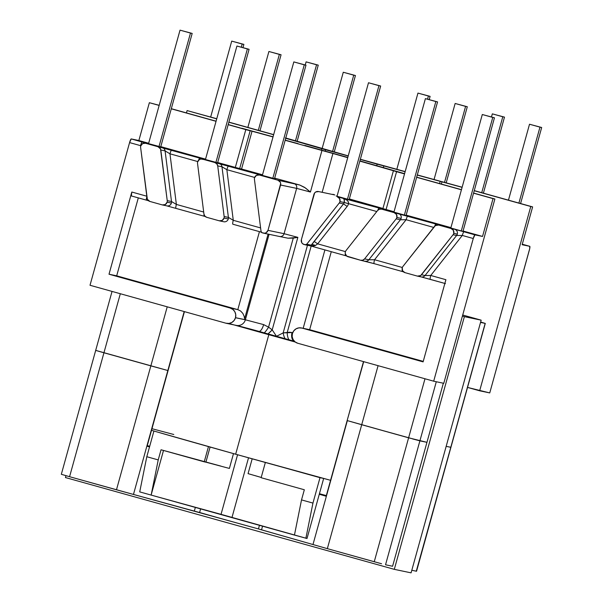 <?xml version="1.0" encoding="UTF-8"?>
<svg xmlns="http://www.w3.org/2000/svg" width="603" height="603" viewBox="0 0 603 603"><rect width="100%" height="100%" fill="white"/><g stroke="black" fill="none" stroke-linecap="round" stroke-linejoin="round"><path stroke-width="0.9" d="M363.496 361.604L347.14 420.562L363.699 361.657L347.14 420.562L408.608 437.816L424.987 378.767L408.608 437.816L347.351 420.623L361.71 424.723L378.081 365.674L361.71 424.723L408.608 437.816L426.954 442.331L412.444 438.878L419.899 440.853L436.293 381.737L419.899 440.853L426.954 442.331L419.899 440.853L385.536 564.777L392.583 566.255L443.348 383.214L392.583 566.255L385.536 564.777L419.899 440.853L361.71 424.723L327.339 548.647L381.571 563.752L374.244 561.74L408.608 437.816L374.244 561.74L327.339 548.647L361.71 424.723L347.14 420.562L326.163 496.224L319.281 494.256L326.163 496.224L363.496 361.604M480.629 322.025L485.159 323.389L480.538 322.424L485.159 323.389L450.788 447.313L446.167 446.348L450.788 447.313L485.287 323.412L480.644 322.032M450.66 447.23L446.167 446.348L450.66 447.23M168.079 370.589L184.435 311.623L168.079 370.589L150.848 365.87L167.219 306.821L150.848 365.87L103.942 352.778L167.838 370.521L184.186 311.555L147.102 446.243L149.521 446.906L147.102 446.243L168.079 370.589M120.321 293.729L103.942 352.778L95.952 350.486L103.942 352.778L120.321 293.729M112.045 291.422L95.689 350.388L167.838 370.521L133.467 494.445L258.446 528.921L327.339 548.647L312.98 544.547L347.351 420.623L312.98 544.547L261.529 529.856L262.584 526.057L261.529 529.856L258.446 528.921L259.486 525.183L258.446 528.921A70.981 0.731 15.5 0 1 199.608 512.497L200.656 508.721L199.608 512.497L194.324 511.103L195.387 507.266L194.324 511.103L133.467 494.445L167.838 370.521L103.942 352.778L69.579 476.702L133.467 494.445L116.477 489.794L150.848 365.87L116.477 489.794L69.579 476.702L103.942 352.778L95.817 350.403M485.287 323.412L416.552 571.252L411.804 570.272L416.424 571.237L450.788 447.313L416.289 571.154M61.453 474.327L69.579 476.702L61.325 474.305L95.689 350.388M411.088 572.85L394.302 569.345L65.448 477.553L65.961 475.684L65.448 477.553L394.302 569.345L411.088 572.85L481.164 320.163L464.378 316.65L394.302 569.345L464.378 316.65L481.164 320.163L462.712 315.015L481.164 320.163L411.088 572.85M462.411 316.1L464.378 316.65L462.411 316.1M312.113 246.205L315.346 245.542A3.927 2.337 32.8 0 0 311.216 245.165A3.927 2.337 -147.2 0 1 315.346 245.542L317.653 243.853L314.02 241.29L317.653 243.853L347.155 206.445L317.653 243.853L345.444 251.609L317.653 243.853L315.346 245.542L310.583 245.911L311.216 245.165L306.731 244.23A1.568 1.553 101.8 0 1 305.103 244.765L304.063 244.479A3.927 3.874 101.8 0 1 301.379 239.655L301.726 242.632L302.714 243.793L305.103 244.765L306.731 244.23L339.255 202.992L343.514 203.882A3.927 3.874 -78.2 0 0 344.223 202.487L339.956 201.598A3.927 3.874 101.8 0 1 339.255 202.992L343.514 203.882L311.216 245.165L306.731 244.23L339.255 202.992A3.927 3.874 -78.2 0 0 339.956 201.598L339.61 198.613L337.273 196.766L342.753 197.912L474.915 234.853L473.257 238.509L462.305 235.449L430.746 275.473L445.896 279.694L423.102 361.883L301.975 328.077L298.96 327.851L296.081 328.816L293.782 330.821L292.395 333.61L292.161 336.662L293.103 339.564L295.071 341.886L297.769 343.258L433.685 381.194L473.257 238.509L433.685 381.194L297.769 343.258A7.854 7.749 101.8 0 1 292.395 333.61L292.41 333.557A7.854 7.749 101.8 0 1 301.975 328.077L309.648 329.683L423.246 361.385L309.648 329.683L301.485 327.957M348.029 256.75A3.927 3.874 101.8 0 1 346.054 250.531L377.606 210.507L346.054 250.531A3.927 3.874 101.8 0 0 345.346 251.926L345.225 253.448L346.68 256.064L360.519 260.24L348.029 256.75M445.542 281.156L445.896 279.694L430.746 275.473L425.055 275.518A3.927 3.874 101.8 0 1 421.241 276.92A3.927 3.874 -78.2 0 0 425.055 275.518L421.497 274.772A3.927 3.874 101.8 0 1 417.419 276.114L404.93 272.631L417.419 276.114L420.668 275.556L453.057 234.755L456.607 235.494A3.927 3.874 -78.2 0 0 457.315 234.1L453.757 233.361A3.927 3.874 101.8 0 1 453.057 234.755L456.607 235.494L425.055 275.518L421.497 274.772L453.057 234.755A3.927 3.874 -78.2 0 0 453.757 233.361L453.411 230.376L451.074 228.529L438.585 225.047L435.336 225.605L402.955 266.413A3.927 3.874 -78.2 0 0 402.246 267.807L402.593 270.785L404.93 272.631A3.927 3.874 101.8 0 1 402.955 266.413L434.507 226.389A3.927 3.874 101.8 0 1 438.585 225.047L442.843 225.937A3.927 3.874 -78.2 0 0 442.602 225.876A3.927 3.874 101.8 0 1 442.843 225.937L394.174 212.648L396.51 214.495L396.857 217.479A3.927 3.874 101.8 0 1 396.156 218.874L400.415 219.763A3.927 3.874 -78.2 0 0 401.123 218.369L396.857 217.479A3.927 3.874 101.8 0 1 396.156 218.874L400.415 219.763L368.863 259.78L364.596 258.891L396.156 218.874L364.596 258.891L362.757 260.179L360.519 260.24A3.927 3.874 101.8 0 0 364.596 258.891L368.863 259.78L400.415 219.763L406.113 219.718L433.7 227.414L406.113 219.718A3.927 0.618 -74.4 0 1 407.771 216.062A3.927 0.618 105.6 0 0 406.113 219.718L374.553 259.735L406.113 219.718L400.415 219.763A3.927 3.874 101.8 0 0 401.123 218.369A3.927 3.874 -78.2 0 0 398.44 213.545A3.927 3.874 101.8 0 1 401.123 218.369L396.857 217.479A3.927 3.874 101.8 0 0 394.174 212.648L381.684 209.166L385.943 210.055A3.927 3.874 -78.2 0 0 385.701 209.995A3.927 3.874 101.8 0 1 385.943 210.055L379.053 208.043A3.927 0.618 105.6 0 0 377.855 210.221A3.927 0.618 -74.4 0 1 379.053 208.043L337.273 196.766A3.927 3.874 101.8 0 1 339.956 201.598L344.223 202.487L344.23 199.578L342.753 197.912L347.298 200.407L348.444 202.058L348.564 203.656L376.8 211.532L344.223 202.487C344.697 200.151 344.207 198.628 342.753 197.912C346.823 199.337 348.76 201.251 348.564 203.656A7.854 7.749 101.8 0 1 347.155 206.445A7.854 7.749 -78.2 0 0 348.564 203.656L344.223 202.487A3.927 3.874 -78.2 0 1 343.514 203.882L347.155 206.445L343.514 203.882L310.869 245.82M323.668 478.443L319.432 493.721A135.833 1.402 15.5 0 0 326.336 495.591L319.432 493.721L307.01 538.509L221.045 514.336L237.567 454.752L221.045 514.336L151.632 495.221L293.97 534.951L294.52 534.703L301.523 499.902L304.334 489.764L261.137 477.712L304.334 489.764L301.523 499.902L312.949 503.09L319.997 477.674L281.036 466.797L323.668 478.443L319.997 477.674L312.949 503.09L305.872 538.275L312.949 503.09L301.523 499.902L294.52 534.703L293.97 534.951L307.01 538.509L323.668 478.443A135.833 1.402 -164.5 0 0 330.572 480.305L323.668 478.443M264.521 176.091L228.514 166.029A3.927 0.618 105.6 0 0 226.856 169.684L221.979 166.775L226.856 169.684A3.927 0.618 -74.4 0 1 228.514 166.029L219.183 163.511A3.927 3.874 101.8 0 1 221.979 166.775L217.721 165.885A3.927 3.874 101.8 0 0 214.924 162.622L216.809 163.82L217.721 165.885L224.135 216.5A3.927 3.874 101.8 0 1 224.022 218.06L228.288 218.957A3.927 3.874 101.8 0 1 223.509 221.693L223.751 221.753A3.927 3.874 -78.2 0 0 228.288 218.957A3.927 3.874 101.8 0 0 228.401 217.397L233.278 220.306L226.856 169.684L233.278 220.306A3.927 0.618 105.6 0 0 232.833 224.21L232.833 224.21A3.927 0.618 -74.4 0 1 233.278 220.306L260.602 227.926L233.278 220.306L228.401 217.397L221.979 166.775L228.401 217.397L224.135 216.5A3.927 3.874 101.8 0 1 224.022 218.06L228.288 218.957A3.927 3.874 -78.2 0 0 228.401 217.397L224.135 216.5L217.721 165.885L221.979 166.775A3.927 3.874 -78.2 0 0 219.183 163.511L202.427 159.132L206.693 160.021L200.92 159.019L199.48 159.501L197.648 161.875A3.927 3.874 101.8 0 0 197.535 163.436L203.95 214.05L197.535 163.436A3.927 3.874 101.8 0 1 202.427 159.132L264.815 176.159L259.086 174.953A3.927 3.874 101.8 0 1 259.328 175.013L277.877 180.191L299.721 185.023L274.666 178.126L299.721 185.023L277.877 180.191A3.927 3.874 101.8 0 1 280.561 185.015L267.996 230.338L284.073 233.693L296.638 188.377L280.561 185.015L296.638 188.377L310.424 192.04L321.964 150.433L332.924 153.494L322.16 192.304L332.924 153.494L285.159 140.295L321.964 150.433L310.424 192.04L305.427 187.955L299.721 185.023L304.447 187.284L310.341 191.973M294.37 341.26L276.483 336.293A86.35 0.889 -164.5 0 1 268.034 333.926L276.483 336.293L283.161 332.916A7.854 3.354 75.9 0 0 285.083 338.682A7.854 3.354 -104.1 0 1 283.161 332.916L292.056 332.539A7.854 4.945 106 0 0 294.339 341.23A7.854 4.945 -74 0 1 292.056 332.539L289.485 332.223L283.161 332.916L307.47 245.27L283.161 332.916L276.483 336.293A86.365 0.889 -164.5 0 0 294.37 341.26A86.35 0.889 -164.5 0 1 289.018 339.775A86.35 0.889 -164.5 0 1 285.083 338.682A86.35 0.889 -164.5 0 1 276.483 336.293L272.202 329.856L297.852 237.363L284.073 233.693L267.996 230.338L280.681 183.493L280.214 182.038L277.877 180.191L259.328 175.013L256.381 175.383L254.549 177.757A3.927 3.874 101.8 0 1 259.086 174.953M148.79 143.929A3.927 3.874 101.8 0 1 149.084 143.996L142.195 141.984A3.927 0.618 105.6 0 0 140.537 145.64L140.642 146.491L140.537 145.64L129.577 142.587L131.235 138.931L149.084 143.996A3.927 3.874 -78.2 0 0 148.843 143.936L145.285 143.19A3.927 3.874 101.8 0 1 145.527 143.25L206.693 160.021A3.927 3.874 -78.2 0 0 206.445 159.961L202.186 159.071M206.399 159.953A3.927 3.874 101.8 0 1 206.693 160.021L162.282 147.629A3.927 3.874 101.8 0 1 165.086 150.893A3.927 3.874 -78.2 0 0 162.282 147.629L158.024 146.74A3.927 3.874 101.8 0 1 160.82 150.004L165.086 150.893L171.501 201.515L176.377 204.425A3.927 0.618 105.6 0 0 175.933 208.329L175.933 208.329A3.927 0.618 -74.4 0 1 176.377 204.425L169.956 153.803L176.377 204.425L203.701 212.045L176.377 204.425L171.501 201.515A3.927 3.874 101.8 0 1 171.388 203.075L167.121 202.178A3.927 3.874 101.8 0 1 162.343 204.922L149.853 201.432A3.927 3.874 101.8 0 1 147.049 198.168L140.635 147.554A3.927 3.874 101.8 0 1 140.748 145.994A3.927 3.874 -78.2 0 0 140.635 147.554L147.358 199.269L149.853 201.432L162.343 204.922L165.29 204.553L167.121 202.178A3.927 3.874 -78.2 0 0 167.235 200.618L160.82 150.004L165.086 150.893L171.501 201.515L167.235 200.618A3.927 3.874 101.8 0 1 167.121 202.178L171.388 203.075A3.927 3.874 -78.2 0 0 171.501 201.515L167.235 200.618L160.511 148.903L158.024 146.74L145.527 143.25L142.579 143.62L140.748 145.994A3.927 3.874 101.8 0 1 145.285 143.19M279.671 236.519L288.038 238.208L293.254 238.117L268.561 327.15L263.647 324.61A7.854 2.796 105.3 0 1 258.906 331.364A86.35 0.889 15.5 0 0 264.257 332.864A86.35 0.889 15.5 0 0 268.034 333.926A86.35 0.889 -164.5 0 1 264.257 332.864A86.35 0.889 -164.5 0 1 258.921 331.364A7.854 2.796 -74.7 0 0 263.647 324.61L245.376 319.794L269.081 234.311L245.376 319.794L235.494 317.728L235.743 314.623L234.808 311.713L232.841 309.399L230.142 308.027L109.015 274.214L131.808 192.033L146.808 196.216L131.808 192.033L131.364 195.945L146.499 200.166A3.927 0.618 -74.4 0 1 146.853 196.623A3.927 0.618 105.6 0 0 146.506 200.166L131.356 195.937A3.927 0.618 105.6 0 0 131.364 195.945M377.146 164.159L376.717 165.704L377.146 164.159L360.308 159.411A72.194 0.746 -164.5 0 1 377.146 164.159L383.832 165.923L377.146 164.159M325.597 149.77A72.194 0.746 -164.5 0 1 348.18 156.019L321.859 148.624L321.444 150.117L321.859 148.624L285.709 138.306L325.597 149.77L325.213 151.172L325.597 149.77M131.356 195.937A3.927 0.618 105.6 0 1 131.808 192.033L109.015 274.214L116.688 275.82L138.306 197.882L116.688 275.82L237.816 309.633L230.142 308.027L109.015 274.214L116.688 275.82L237.816 309.633L230.142 308.027A7.854 7.749 101.8 0 1 235.509 317.675L244.403 319.537L268.094 234.107L244.403 319.537L235.494 317.728A7.854 7.749 101.8 0 1 225.929 323.208L90.013 285.272L129.577 142.587L90.013 285.272L225.929 323.208L228.952 323.427L231.823 322.462L234.122 320.464L235.494 317.728L245.376 319.794A7.854 7.749 101.8 0 1 235.811 325.273M228.808 323.442L295.282 342.044A135.833 1.402 -164.5 0 1 268.81 334.688L235.66 454.217L157.519 432.065A135.833 1.402 -164.5 0 1 151.519 430.316A135.833 1.402 15.5 0 0 235.66 454.217L268.81 334.688A135.833 1.402 -164.5 0 1 233.956 324.896M147.275 445.602A135.833 1.402 15.5 0 0 149.687 446.303L147.275 445.602M158.227 459.908L151.225 494.709L163.503 450.456L151.225 494.709L151.632 495.221L139.723 491.897L146.8 456.72L158.227 459.908L161.039 449.77L158.227 459.908L151.225 494.709L151.632 495.221L139.723 491.897L146.8 456.72L158.227 459.908M220.984 466.127L161.039 449.77L204.236 461.83L208.457 446.597L204.236 461.83L205.894 462.177L210.085 447.057L205.894 462.177L229.381 468.425L233.489 453.614L229.381 468.425M347.788 157.451A72.194 0.746 -164.5 0 1 304.839 145.429L347.788 157.451M298.146 143.665L285.204 140.122L298.146 143.665M241.78 128.235L273.061 136.798L241.78 128.235M263.458 233.135A3.927 3.874 101.8 0 1 263.209 233.075L262.169 232.788A1.568 1.553 101.8 0 1 261.046 231.477L254.436 179.317A3.927 3.874 101.8 0 1 254.549 177.757A3.927 3.874 -78.2 0 0 254.436 179.317L261.046 231.477L262.169 232.788L264.717 233.188L266.157 232.705L267.996 230.338A3.927 3.874 101.8 0 1 263.458 233.135L279.536 236.497A3.927 3.874 -78.2 0 0 284.073 233.693L296.638 188.377A3.927 3.874 -78.2 0 0 293.955 183.553A3.927 3.874 101.8 0 1 296.638 188.377L310.424 192.04M236.564 325.439A37.763 0.392 -164.5 0 1 258.875 331.356L238.554 325.929M237.816 309.633L259.441 231.642L237.816 309.633L240.605 311.02L237.816 309.633M131.235 138.931L138.863 140.522L149.356 102.698L159.184 105.306L149.356 102.698L159.147 105.427L149.356 102.698L138.863 140.522L131.235 138.931A3.927 0.618 105.6 0 0 129.577 142.587L140.537 145.64A3.927 0.618 -74.4 0 1 142.195 141.984L131.235 138.931M171.312 108.691L216.085 121.188L171.312 108.691M228.213 124.572L239.971 127.859L228.213 124.572M359.901 160.895L404.598 173.656L359.901 160.895M416.688 177.176L461.461 189.674L416.688 177.176M473.589 193.058L494.882 199.005L473.551 193.179L493.035 198.621L482.543 236.444L474.915 234.853L482.543 236.444L463.059 231.009L482.543 236.444L493.035 198.621L494.882 199.005L443.778 383.304L433.685 381.194L443.778 383.304L494.882 199.005L473.589 193.058M461.423 189.794L416.65 177.297L461.423 189.794M404.523 173.913L359.833 161.114L395.334 171.177L393.397 170.777L382.905 208.6L386.086 209.52L396.57 171.697L404.523 173.913M347.72 157.684L332.924 153.494L347.72 157.684M273.016 136.956L228.183 124.693L245.813 129.615L235.321 167.446L217.691 162.524L239.662 168.614L250.155 130.783L252.046 131.183L241.554 169.006L235.321 167.446L245.813 129.615L250.155 130.783L239.662 168.614L241.554 169.006L252.046 131.183L273.016 136.956M216.047 121.309L171.282 108.811L216.047 121.309M205.563 159.139L160.79 146.642L205.563 159.139M148.662 143.258L138.863 140.522L148.662 143.258M262.524 174.787L241.554 169.006L262.524 174.787M161.581 147.14L147.69 143.401L161.581 147.14M218.482 163.021L204.59 159.282L218.482 163.021M275.383 178.903L261.491 175.164L275.383 178.903M146.514 200.166L148.459 200.716L146.506 200.166A3.927 0.618 -74.4 0 0 146.514 200.166L148.459 200.716M204.123 216.198A3.927 0.618 -74.4 0 1 204.116 216.198L166.85 205.872A3.927 3.874 -78.2 0 0 171.388 203.075A3.927 3.874 101.8 0 1 166.609 205.811L204.108 216.198A3.927 0.618 -74.4 0 1 204.055 214.57A3.927 0.618 105.6 0 0 204.116 216.198L205.269 216.522M206.754 217.314L219.243 220.804L206.754 217.314L204.862 216.115L203.95 214.05A3.927 3.874 101.8 0 0 206.754 217.314M279.536 236.497L288.038 238.208L297.754 237.378L293.254 238.117L268.561 327.15L272.202 329.856L297.852 237.363L284.073 233.693A3.927 3.874 101.8 0 1 279.287 236.436M151.964 428.703L173.792 434.499M248.526 457.805L232.004 517.397L248.526 457.805M153.848 431.296L146.8 456.72L153.848 431.296M226.427 323.329L236.301 325.394A7.854 7.749 -78.2 0 0 245.376 319.794L263.647 324.61L268.561 327.15A7.854 1.342 121.6 0 1 264.257 332.864A7.854 1.342 -58.4 0 0 268.561 327.15L272.202 329.856L268.034 333.926A7.854 1.259 -47.4 0 0 272.202 329.856L276.483 336.293A86.35 0.889 15.5 0 0 285.083 338.682A86.35 0.889 15.5 0 0 289.018 339.775A86.35 0.889 15.5 0 0 294.264 341.23M242.836 313.394L240.605 311.02L242.836 313.394L244.17 316.379L242.836 313.394M244.434 317.969L244.17 316.379L244.434 317.969M186.448 112.919L187.096 110.583L216.763 118.738L187.096 110.583L186.448 112.919M273.634 134.74L228.861 122.243L273.634 134.74M216.733 118.859L187.096 110.583L216.733 118.859M285.407 137.891L348.225 155.86L288.543 138.954M360.353 159.252L405.171 171.591L360.353 159.252M417.306 174.93L462.139 187.224L417.306 174.93M474.267 190.608L532.622 206.897L474.237 190.729L530.776 206.505L479.664 390.804L467.536 387.42L489.749 392.915L479.664 390.804L530.776 206.505L532.622 206.897L474.267 190.608M462.102 187.345L417.268 175.074L440.198 181.352L439.587 183.568L440.198 181.352L442.007 181.729L441.358 184.066L442.007 181.729L462.102 187.345M405.126 171.749L383.832 165.923L383.365 167.596L383.832 165.923L405.126 171.749M228.891 122.123L273.664 134.62L228.891 122.123M285.792 138.004L288.581 138.818M224.022 218.06L222.19 220.434L219.243 220.804A3.927 3.874 101.8 0 0 224.022 218.06M169.956 153.803L197.746 161.559L169.956 153.803A3.927 0.618 -74.4 0 1 171.614 150.147A3.927 0.618 105.6 0 0 169.956 153.803L165.086 150.893L169.956 153.803M226.856 169.684L254.647 177.44L226.856 169.684M199.797 158.016A3.927 0.618 105.6 0 0 198.606 160.194A3.927 0.618 -74.4 0 1 199.797 158.016M232.833 224.21L261.303 232.163L232.833 224.21M236.926 46.032L249.084 49.303L217.6 162.84L249.084 49.303L247.381 48.949L215.904 162.441L247.381 48.949L236.926 46.032L205.45 159.524L236.926 46.032L249.084 49.303L236.926 46.032M180.026 30.15L192.184 33.421L160.7 146.959L192.184 33.421L190.48 33.067L159.004 146.559L190.48 33.067L180.026 30.15L148.557 143.642L180.026 30.15L192.184 33.421L180.026 30.15M293.827 61.913L305.985 65.184L274.501 178.722L305.985 65.184L304.281 64.83L272.805 178.322L304.281 64.83L293.827 61.913L262.35 175.405L293.827 61.913L305.985 65.184L293.827 61.913M343.28 72.247L355.438 75.526L334.258 151.903L355.438 75.526L353.735 75.171L332.585 151.428L353.735 75.171L343.28 72.247L322.145 148.474L343.28 72.247L355.438 75.526L343.28 72.247M306.098 61.868L318.256 65.147L297.113 141.381L318.256 65.147L316.552 64.792L295.44 140.906L316.552 64.792L306.098 61.868L305.231 64.973L306.098 61.868L318.256 65.147L306.098 61.868M268.908 51.489L281.066 54.767L259.983 130.798L281.066 54.767L279.362 54.413L258.31 130.331L279.362 54.413L268.908 51.489L247.856 127.414L268.908 51.489L281.066 54.767L268.908 51.489M231.718 41.11L243.883 44.388L242.986 47.607L243.883 44.388L242.172 44.034L241.313 47.14L242.172 44.034L231.718 41.11L210.666 117.035L231.718 41.11L243.883 44.388L231.718 41.11M529.321 250.23L489.749 392.915L529.675 248.768L529.758 246.318L522.138 244.72L532.622 206.897L522.138 244.72L529.758 246.318L522.273 244.223L529.758 246.318A3.927 0.618 -74.4 0 1 529.766 246.318A3.927 0.618 -74.4 0 1 529.321 250.23M260.217 477.146L255.129 475.654M301.379 239.655L313.944 194.332A3.927 3.874 101.8 0 1 318.723 191.596L334.801 194.95L318.723 191.596L315.776 191.965L314.63 192.968L301.379 239.655M445.896 279.702A3.927 0.618 -74.4 0 1 445.896 279.694L423.102 361.883L301.975 328.077L309.648 329.683L331.281 251.692L309.648 329.683M450.931 227.625L406.158 215.128L450.931 227.625M393.397 170.777L396.57 171.697L386.086 209.52L394.03 211.743L382.905 208.6M382.943 208.465L349.348 198.945L382.943 208.465M332.924 194.294L334.801 194.95A3.927 3.874 -78.2 0 0 334.559 194.897A3.927 3.874 101.8 0 1 334.801 194.95L329.683 193.872M449.959 227.768L461.906 231.1L449.959 227.768M462.991 231.266L461.906 231.1L462.991 231.266M393.058 211.887L405.005 215.218L393.058 211.887M406.09 215.384L405.005 215.218L406.09 215.384M336.157 196.005L348.104 199.337L336.157 196.005M349.19 199.503L348.104 199.337L349.19 199.503M310.651 245.934L345.391 255.627A3.927 0.618 -74.4 0 1 345.391 255.627A3.927 0.618 -74.4 0 1 345.331 254.006A3.927 0.618 105.6 0 0 345.391 255.627L346.544 255.951M402.299 271.516L403.445 271.832L402.299 271.516A3.927 0.618 -74.4 0 1 402.291 271.508A3.927 0.618 -74.4 0 1 402.231 269.888A3.927 0.618 105.6 0 0 402.291 271.508L374.109 263.647A3.927 0.618 -74.4 0 1 374.553 259.735L368.863 259.78A3.927 3.874 101.8 0 1 365.041 261.189A3.927 3.874 -78.2 0 0 368.863 259.78L374.553 259.735A3.927 0.618 105.6 0 0 374.109 263.647L403.445 271.832M287.247 332.366L311.171 246.077L287.247 332.366A7.854 3.595 87.8 0 0 289.018 339.775A7.854 3.595 -92.2 0 1 287.247 332.366M248.067 473.634L252.175 458.823L248.067 473.634L261.205 477.448M265.358 462.471L261.137 477.712L265.358 462.471M377.606 210.507L379.445 209.218L381.684 209.166A3.927 3.874 101.8 0 0 377.606 210.507M402.344 267.491L374.553 259.735L402.344 267.491M434.755 226.102A3.927 0.618 -74.4 0 1 435.954 223.924A3.927 0.618 105.6 0 0 434.755 226.102M365.041 261.189A3.927 3.874 101.8 0 1 364.785 261.129L374.116 263.647A3.927 0.618 105.6 0 0 374.116 263.647L360.767 260.292M445.451 283.606L421.218 276.92A3.927 3.874 101.8 0 1 420.977 276.86L430.308 279.377A3.927 0.618 105.6 0 0 430.308 279.377A3.927 0.618 -74.4 0 1 430.746 275.473A3.927 0.618 105.6 0 0 430.301 279.377L444.856 283.44M451.074 228.529A3.927 3.874 101.8 0 1 453.757 233.361L457.315 234.1A3.927 3.874 -78.2 0 0 454.632 229.276L451.074 228.529M425.673 275.548L425.055 275.518L456.607 235.494L462.305 235.449L430.746 275.473L425.673 275.548M457.315 234.1A3.927 3.874 101.8 0 1 456.607 235.494L462.305 235.449A3.927 0.618 -74.4 0 1 463.963 231.793L454.632 229.276A3.927 3.874 101.8 0 1 457.315 234.1M462.305 235.449L473.257 238.509A3.927 0.618 -74.4 0 1 474.915 234.853L463.963 231.793A3.927 0.618 105.6 0 0 462.305 235.449M310.703 245.949L345.383 255.627M437.559 101.907L435.856 101.553L404.379 215.045L435.856 101.553L425.401 98.636L437.559 101.907L406.075 215.444L437.559 101.907L425.401 98.636L393.925 212.128L425.401 98.636L437.559 101.907M494.46 117.789L492.757 117.434L461.28 230.926L492.757 117.434L482.302 114.517L494.46 117.789L462.976 231.326L494.46 117.789L482.302 114.517L450.825 228.009L482.302 114.517L494.46 117.789M380.659 86.025L378.955 85.671L347.479 199.163L378.955 85.671L368.501 82.754L380.659 86.025L349.175 199.563L380.659 86.025L368.501 82.754L337.024 196.246L368.501 82.754L380.659 86.025M430.112 96.367L428.409 96.013L427.55 99.118L428.409 96.013L417.954 93.096L430.112 96.367L429.223 99.585L430.112 96.367L417.954 93.096L396.827 169.292L417.954 93.096L430.112 96.367M467.302 106.746L465.599 106.392L444.539 182.31L465.599 106.392L455.144 103.475L467.302 106.746L446.212 182.777L467.302 106.746L455.144 103.475L434.085 179.4L455.144 103.475L467.302 106.746M504.485 117.125L502.781 116.771L481.729 192.689L502.781 116.771L492.327 113.854L504.485 117.125L483.402 193.156L504.485 117.125L492.327 113.854L491.468 116.959L492.327 113.854L504.485 117.125M541.675 127.504L539.971 127.15L518.912 203.068L539.971 127.15L529.517 124.233L541.675 127.504L520.593 203.535L541.675 127.504L529.517 124.233L508.457 200.151L529.517 124.233L541.675 127.504M235.66 454.217A135.833 1.402 15.5 0 0 330.572 480.305L235.66 454.217M236.301 325.394L258.906 331.364A86.365 0.889 -164.5 0 0 276.483 336.293L258.958 331.379M166.85 205.872L162.591 204.982M223.751 221.753L219.492 220.864M324.911 249.913L303.173 328.311M318.482 191.535L334.582 194.897M522.273 244.223L529.766 246.318M442.602 225.876L438.336 224.987M421.226 276.92L417.668 276.174M385.701 209.995L381.435 209.105M310.62 245.926L305.201 244.795"/></g></svg>
